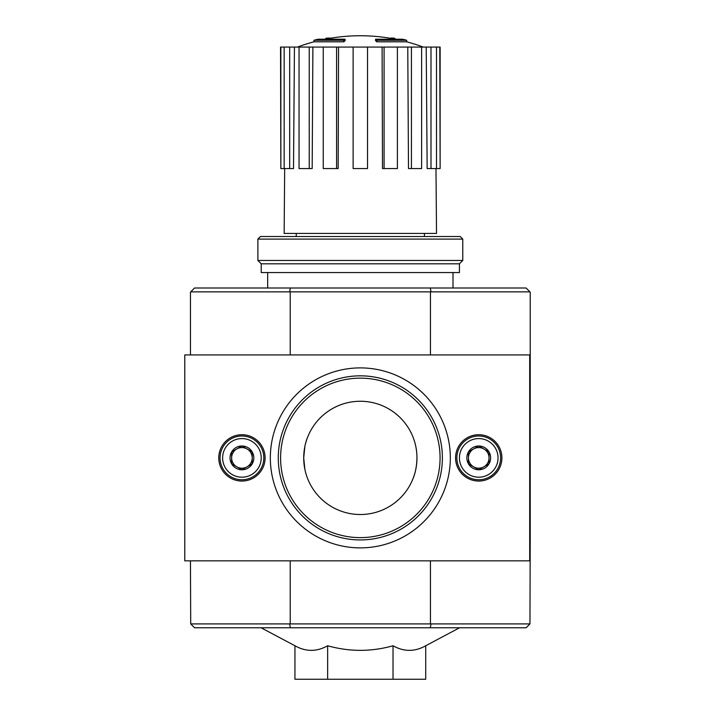 <?xml version="1.0" encoding="UTF-8"?>
<svg xmlns="http://www.w3.org/2000/svg" width="715" height="715" viewBox="0 0 715 715"><rect width="100%" height="100%" fill="white"/><g stroke="black" fill="none" stroke-linecap="round" stroke-linejoin="round"><path stroke-width="1.07" d="M343.754 40.263A180.171 58.657 90 0 1 345.095 39.218L345.095 40.764A180.171 58.657 90 0 0 343.754 41.81L343.754 40.263L314.001 40.263L314.001 41.81A180.18 180.18 0 0 0 297.458 47.074M343.754 41.81L314.001 41.81M345.095 39.218L318.121 39.218A180.18 180.18 0 0 0 314.001 40.263M326.29 38.994L326.29 38.163A177.535 30.825 -90 0 0 325.012 39.218M329.642 38.387L329.642 38.038A176.355 102.406 90 0 0 326.29 38.163M376.912 41.81L376.912 40.263A180.171 58.657 -90 0 0 375.563 39.218L375.563 40.764A180.171 58.657 -90 0 1 376.912 41.81L406.665 41.81L406.665 40.263L376.912 40.263M391.016 38.387L391.016 38.038A176.355 102.406 -90 0 1 394.367 38.163L394.367 38.994M395.645 39.218A177.535 30.825 90 0 0 394.367 38.163M406.665 40.263A180.18 180.18 0 0 0 402.545 39.218L375.563 39.218M296.242 233.43L296.242 236.522M529.699 378.092L530.217 378.092L530.217 292.122L526.097 288.002L194.569 288.002L190.449 292.122L190.449 354.926M529.958 623.909L526.097 627.77L194.569 627.77L190.708 623.909L529.958 623.909L530.217 537.68L529.699 537.68M304.876 446.41L303.705 457.886C303.911 449.914 305.171 443.139 307.477 437.562M303.705 457.886L304.849 469.228M416.961 457.886A56.628 56.628 0 0 1 332.019 506.926A56.628 56.628 0 0 1 332.019 408.846A56.628 56.628 0 0 1 416.961 457.886C416.756 465.858 415.495 472.633 413.19 478.21M393.027 645.761L393.027 679.25L425.72 679.25L425.72 645.761C414.834 651.883 403.939 651.883 393.027 645.761C371.3 651.874 349.51 651.874 327.64 645.761C316.754 651.883 305.859 651.883 294.946 645.761L261.1 627.77M430.287 627.77L431.065 623.909M289.602 623.909L290.379 627.77M290.379 288.002L289.602 291.863L190.708 291.863M529.958 291.863L289.602 291.863M431.065 291.863L430.287 288.002M290.219 560.846L290.219 623.65M430.448 560.846L430.448 623.65M530.217 378.092L530.217 537.68M430.448 292.122L430.448 354.926M290.219 292.122L290.219 354.926M190.449 560.846L190.708 623.909M327.64 645.761L327.64 679.25L393.027 679.25M294.946 645.761L294.946 679.25L327.64 679.25M267.669 272.558L267.669 288.002M382.105 47.074L384.08 47.074L384.08 168.57L382.489 168.57L382.105 47.074L338.561 47.074L338.168 168.57L336.577 168.57L336.577 47.074L338.561 47.074M384.08 47.074L440.127 47.074L440.127 168.57L439.796 47.074M280.861 47.074L280.861 168.57L280.539 47.074L294.446 47.074L293.516 168.57L289.673 168.57L289.673 47.074M299.04 47.074L309.238 47.074L309.238 168.57L299.04 168.57L299.04 47.074L294.446 47.074M309.238 47.074L312.893 47.074L312.178 168.57L309.238 168.57M336.577 168.57L323.26 168.57L323.26 47.074L312.893 47.074M323.26 47.074L336.577 47.074M435.98 168.57L436.525 233.43L284.141 233.43L284.677 168.57M430.993 47.074L430.993 168.57L427.15 168.57L426.212 47.074M411.429 47.074L411.429 168.57L408.488 168.57L407.773 47.074M430.993 168.57L439.796 168.57M436.507 168.57L436.507 47.074M411.429 168.57L421.618 168.57L421.618 47.074M384.08 168.57L397.397 168.57L397.397 47.074M367.537 47.074L367.537 168.57L353.121 168.57L353.121 47.074M280.861 168.57L284.159 168.57L284.159 47.074M284.159 168.57L289.673 168.57M462.775 239.096L460.201 236.522L260.457 236.522L257.883 239.096L257.883 260.457L462.775 260.457L462.775 239.096L257.883 239.096M462.775 260.457L459.432 263.808L261.234 263.808L257.883 260.457M459.432 263.808L459.432 272.558L261.234 272.558L261.234 263.808M280.593 457.886A79.74 79.74 0 0 0 360.333 537.626A79.74 79.74 0 0 0 440.074 457.886A79.74 79.74 0 0 0 360.333 378.146A79.74 79.74 0 0 0 280.593 457.886M184.783 354.926L184.783 560.846L529.699 560.846L529.699 354.926L184.783 354.926M450.325 457.886A89.992 89.992 0 0 1 315.333 535.821A89.992 89.992 0 0 1 315.333 379.951A89.992 89.992 0 0 1 450.325 457.886M455.571 457.886A23.166 23.166 0 0 0 490.32 477.951A23.166 23.166 0 0 0 490.32 437.821A23.166 23.166 0 0 0 455.571 457.886M218.763 457.886A23.166 23.166 0 0 0 253.512 477.951A23.166 23.166 0 0 0 253.512 437.821A23.166 23.166 0 0 0 218.763 457.886M442.379 457.886A82.055 82.055 0 0 1 319.301 528.948A82.055 82.055 0 0 1 319.301 386.824A82.055 82.055 0 0 1 442.379 457.886M252.225 463.829L241.929 469.773L231.633 463.829L231.633 451.943L241.929 445.999L252.225 451.943L252.225 463.829A11.887 11.887 0 0 1 231.633 463.829A11.887 11.887 0 0 1 241.929 445.999A11.887 11.887 0 0 1 252.225 463.829L252.225 451.943L241.929 445.999L231.633 451.943L231.633 463.829L236.781 466.806A10.296 10.296 0 0 1 236.781 448.966A10.296 10.296 0 0 1 252.225 457.886A10.296 10.296 0 0 1 247.077 466.806L252.225 463.829M241.929 438.581A19.305 19.305 0 0 1 258.642 467.538A19.305 19.305 0 0 1 225.207 467.538A19.305 19.305 0 0 1 241.929 438.581M241.929 436.007A21.879 21.879 0 0 1 260.877 468.825A21.879 21.879 0 0 1 222.982 468.825A21.879 21.879 0 0 1 241.929 436.007M247.077 466.806A10.296 10.296 0 0 1 236.781 466.806L241.929 469.773L247.077 466.806M489.033 463.829L478.737 469.773L468.441 463.829L468.441 451.943L478.737 445.999L489.033 451.943L489.033 463.829A11.887 11.887 0 0 1 468.441 463.829A11.887 11.887 0 0 1 478.737 445.999A11.887 11.887 0 0 1 489.033 463.829L489.033 451.943L478.737 445.999L468.441 451.943L468.441 463.829L473.589 466.806A10.296 10.296 0 0 1 473.589 448.966A10.296 10.296 0 0 1 489.033 457.886A10.296 10.296 0 0 1 483.885 466.806L489.033 463.829M478.737 438.581A19.305 19.305 0 0 1 495.45 467.538A19.305 19.305 0 0 1 462.015 467.538A19.305 19.305 0 0 1 478.737 438.581M478.737 436.007A21.879 21.879 0 0 1 497.685 468.825A21.879 21.879 0 0 1 459.79 468.825A21.879 21.879 0 0 1 478.737 436.007M483.885 466.806A10.296 10.296 0 0 1 473.589 466.806L478.737 469.773L483.885 466.806M424.424 233.43L424.424 236.522M425.72 645.761L459.557 627.77M452.997 272.558L452.997 288.002M395.52 39.218A180.18 180.18 0 0 0 325.137 39.218M423.209 47.074A180.18 180.18 0 0 0 406.665 41.81"/></g></svg>
